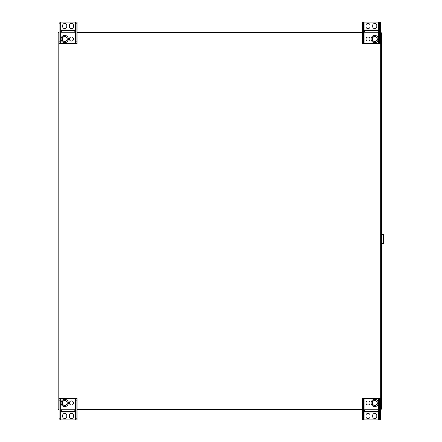 <?xml version="1.0" encoding="UTF-8"?>
<svg xmlns="http://www.w3.org/2000/svg" width="442" height="442" viewBox="0 0 442 442"><rect width="100%" height="100%" fill="white"/><g stroke="black" fill="none" stroke-linecap="round" stroke-linejoin="round"><path stroke-width="0.66" d="M380.954 409.182L380.954 409.717L380.369 409.717M362.396 409.717L77.068 409.717M59.095 409.717L58.515 409.717L58.515 409.182M58.515 32.819L58.515 32.283L59.095 32.283M77.068 32.283L362.396 32.283M380.369 32.283L380.954 32.283L380.954 32.819M57.974 32.819L57.974 409.182L57.974 32.819L59.095 32.819M59.095 409.182L57.974 409.182M380.369 32.819L381.49 32.819L381.49 409.182L380.369 409.182M381.49 32.819L381.49 409.182M77.068 32.819L362.396 32.819M362.396 409.182L77.068 409.182M77.068 23.785L77.068 22.1L76.085 22.1L76.085 41.83L77.068 41.83L77.068 23.785L76.085 23.785M77.068 41.83L77.068 43.515L76.085 43.515L76.085 41.83M74.825 30.006L61.344 30.006L61.344 32.255L74.825 32.255L74.825 30.006M73.505 25.476A2.05 2.05 0 0 0 71.455 23.426A2.05 2.05 0 0 0 69.405 25.476L69.405 26.581A2.05 2.05 0 0 0 71.455 28.631A2.05 2.05 0 0 0 73.505 26.581L73.505 25.476M60.084 41.83L60.084 43.515L59.095 43.515L59.095 41.83L60.084 41.83L60.084 22.1L76.085 22.1M60.084 43.515L76.085 43.515M62.665 26.581L62.665 25.476A2.05 2.05 0 0 1 64.714 23.426A2.05 2.05 0 0 1 66.764 25.476L66.764 26.581A2.05 2.05 0 0 1 64.714 28.631A2.05 2.05 0 0 1 62.665 26.581M73.505 39.023A2.05 2.05 0 0 0 71.455 36.973A2.05 2.05 0 0 0 69.405 39.023A2.05 2.05 0 0 0 71.455 41.073A2.05 2.05 0 0 0 73.505 39.023M59.095 41.83L59.095 22.1L60.084 22.1M60.084 23.785L59.095 23.785M61.344 32.255L74.825 32.255M61.344 30.725L74.825 30.725M61.781 41.194A3.646 3.646 0 0 0 68.062 40.476A3.646 3.646 0 0 0 64.3 35.399A3.646 3.646 0 0 0 61.781 41.194M67.344 40.167L67.018 37.316L64.388 36.172L62.084 37.879L62.41 40.73L65.04 41.874L67.344 40.167M62.792 40.443A2.387 2.387 0 0 0 66.908 39.973A2.387 2.387 0 0 0 64.444 36.647A2.387 2.387 0 0 0 62.792 40.443M362.396 418.215L362.396 419.9L363.385 419.9L363.385 400.17L362.396 400.17L362.396 418.215L363.385 418.215M362.396 400.17L362.396 398.485L363.385 398.485L363.385 400.17M364.639 411.994L378.12 411.994L378.12 409.745L364.639 409.745L364.639 411.994M365.965 416.524A2.05 2.05 0 0 0 368.009 418.574A2.05 2.05 0 0 0 370.059 416.524L370.059 415.419A2.05 2.05 0 0 0 368.009 413.369A2.05 2.05 0 0 0 365.965 415.419L365.965 416.524M379.38 400.17L379.38 398.485L380.369 398.485L380.369 400.17L379.38 400.17L379.38 419.9L363.385 419.9M379.38 398.485L363.385 398.485M376.799 415.419L376.799 416.524A2.05 2.05 0 0 1 374.75 418.574A2.05 2.05 0 0 1 372.7 416.524L372.7 415.419A2.05 2.05 0 0 1 374.75 413.369A2.05 2.05 0 0 1 376.799 415.419M365.965 402.977A2.05 2.05 0 0 0 368.009 405.027A2.05 2.05 0 0 0 370.059 402.977A2.05 2.05 0 0 0 368.009 400.927A2.05 2.05 0 0 0 365.965 402.977M380.369 400.17L380.369 419.9L379.38 419.9M379.38 418.215L380.369 418.215M378.12 409.745L364.639 409.745M378.12 411.275L364.639 411.275M377.683 400.806A3.646 3.646 0 0 0 371.407 401.524A3.646 3.646 0 0 0 375.164 406.601A3.646 3.646 0 0 0 377.683 400.806M372.12 401.833L372.446 404.684L375.076 405.828L377.385 404.121L377.059 401.27L374.424 400.126L372.12 401.833M376.672 401.557A2.387 2.387 0 0 0 372.562 402.027A2.387 2.387 0 0 0 375.02 405.353A2.387 2.387 0 0 0 376.672 401.557M59.095 418.215L59.095 419.9L60.084 419.9L60.084 400.17L59.095 400.17L59.095 418.215L60.084 418.215M59.095 400.17L59.095 398.485L60.084 398.485L60.084 400.17M69.405 402.977A2.05 2.05 0 0 0 71.455 405.027A2.05 2.05 0 0 0 73.505 402.977A2.05 2.05 0 0 0 71.455 400.927A2.05 2.05 0 0 0 69.405 402.977M61.344 411.994L74.825 411.994L74.825 409.745L61.344 409.745L61.344 411.994M62.665 416.524A2.05 2.05 0 0 0 64.714 418.574A2.05 2.05 0 0 0 66.764 416.524L66.764 415.419A2.05 2.05 0 0 0 64.714 413.369A2.05 2.05 0 0 0 62.665 415.419L62.665 416.524M76.085 400.17L76.085 398.485L77.068 398.485L77.068 400.17L76.085 400.17L76.085 419.9L60.084 419.9M76.085 398.485L60.084 398.485M73.505 415.419L73.505 416.524A2.05 2.05 0 0 1 71.455 418.574A2.05 2.05 0 0 1 69.405 416.524L69.405 415.419A2.05 2.05 0 0 1 71.455 413.369A2.05 2.05 0 0 1 73.505 415.419M77.068 400.17L77.068 419.9L76.085 419.9M76.085 418.215L77.068 418.215M74.825 409.745L61.344 409.745M74.825 411.275L61.344 411.275M67.648 400.806A3.646 3.646 0 0 0 61.366 401.524A3.646 3.646 0 0 0 65.129 406.601A3.646 3.646 0 0 0 67.648 400.806M62.084 401.833L62.41 404.684L65.04 405.828L67.344 404.121L67.018 401.27L64.388 400.126L62.084 401.833M66.637 401.557A2.387 2.387 0 0 0 62.521 402.027A2.387 2.387 0 0 0 64.985 405.353A2.387 2.387 0 0 0 66.637 401.557M380.369 23.785L380.369 22.1L379.38 22.1L379.38 41.83L380.369 41.83L380.369 23.785L379.38 23.785M380.369 41.83L380.369 43.515L379.38 43.515L379.38 41.83M370.059 39.023A2.05 2.05 0 0 0 368.009 36.973A2.05 2.05 0 0 0 365.965 39.023A2.05 2.05 0 0 0 368.009 41.073A2.05 2.05 0 0 0 370.059 39.023M378.12 30.006L364.639 30.006L364.639 32.255L378.12 32.255L378.12 30.006M376.799 25.476A2.05 2.05 0 0 0 374.75 23.426A2.05 2.05 0 0 0 372.7 25.476L372.7 26.581A2.05 2.05 0 0 0 374.75 28.631A2.05 2.05 0 0 0 376.799 26.581L376.799 25.476M363.385 41.83L363.385 43.515L362.396 43.515L362.396 41.83L363.385 41.83L363.385 22.1L379.38 22.1M363.385 43.515L379.38 43.515M365.965 26.581L365.965 25.476A2.05 2.05 0 0 1 368.009 23.426A2.05 2.05 0 0 1 370.059 25.476L370.059 26.581A2.05 2.05 0 0 1 368.009 28.631A2.05 2.05 0 0 1 365.965 26.581M362.396 41.83L362.396 22.1L363.385 22.1M363.385 23.785L362.396 23.785M364.639 32.255L378.12 32.255M364.639 30.725L378.12 30.725M371.821 41.194A3.646 3.646 0 0 0 378.098 40.476A3.646 3.646 0 0 0 374.335 35.399A3.646 3.646 0 0 0 371.821 41.194M377.385 40.167L377.059 37.316L374.424 36.172L372.12 37.879L372.446 40.73L375.076 41.874L377.385 40.167M372.833 40.443A2.387 2.387 0 0 0 376.943 39.973A2.387 2.387 0 0 0 374.479 36.647A2.387 2.387 0 0 0 372.833 40.443M381.49 243.465L384.026 243.465L384.026 234.481L381.49 234.481M58.803 32.819L58.803 409.182M380.667 409.182L380.667 32.819M60.781 43.515L60.781 22.1M75.389 43.515L75.389 22.1M378.683 398.485L378.683 419.9M364.081 398.485L364.081 419.9M75.389 398.485L75.389 419.9M60.781 398.485L60.781 419.9M364.081 43.515L364.081 22.1M378.683 43.515L378.683 22.1M383.463 243.465L383.463 234.481"/></g></svg>
